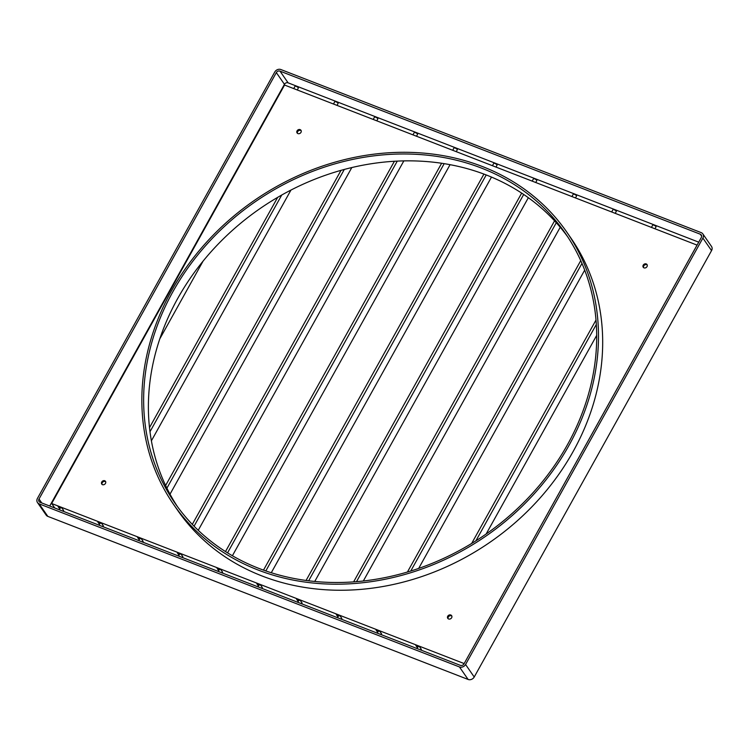 <?xml version="1.0" encoding="UTF-8"?>
<svg xmlns="http://www.w3.org/2000/svg" width="749" height="749" viewBox="0 0 749 749"><rect width="100%" height="100%" fill="white"/><g stroke="black" fill="none" stroke-linecap="round" stroke-linejoin="round"><path stroke-width="1.12" d="M643.522 267.59A2.35 2.004 145.3 0 1 647.267 264.996M646.218 263.91A2.35 2.004 145.3 0 1 644.009 267.87A2.35 2.004 145.3 0 1 646.218 263.91M448.099 618.693A2.35 2.004 145.3 0 1 451.844 616.099M450.795 615.004A2.35 2.004 145.3 0 1 448.585 618.974A2.35 2.004 145.3 0 1 450.795 615.004M102.014 484.406A2.35 2.004 145.3 0 1 105.759 481.813M104.71 480.727A2.35 2.004 145.3 0 1 102.51 484.687A2.35 2.004 145.3 0 1 104.71 480.727M297.437 133.303A2.35 2.004 145.3 0 1 301.182 130.719M300.134 129.624A2.35 2.004 145.3 0 1 297.924 133.594A2.35 2.004 145.3 0 1 300.134 129.624M257.899 569.942A239.146 203.906 145.3 0 1 173.534 504.349A239.146 203.906 145.3 0 1 207.183 241.524A239.146 203.906 145.3 0 1 482.431 166.54A239.146 203.906 145.3 0 1 566.806 232.134A239.146 203.906 145.3 0 1 533.157 494.967A239.146 203.906 145.3 0 1 257.899 569.942M566.806 232.134L571 238.191A239.146 203.906 145.3 0 1 537.351 501.015A239.146 203.906 145.3 0 1 262.094 576A239.146 203.906 145.3 0 1 177.719 510.406L173.534 504.349M177.494 506.68A237.264 202.305 145.3 0 1 214.851 247.601A237.264 202.305 145.3 0 1 486.307 174.985A237.264 202.305 145.3 0 1 567.592 236.665M481.551 168.122A237.264 202.305 145.3 0 1 565.261 233.201A237.264 202.305 145.3 0 1 531.874 493.966A237.264 202.305 145.3 0 1 258.789 568.36A237.264 202.305 145.3 0 1 175.079 503.281A237.264 202.305 145.3 0 1 208.456 242.517A237.264 202.305 145.3 0 1 481.551 168.122M711.55 250.615L702.89 238.098A4.7 4.007 -34.7 0 0 702.843 233.913L711.503 246.43A4.7 4.007 145.3 0 1 711.55 250.615L474.22 677.012A4.7 4.007 145.3 0 1 468.116 679.455L459.446 666.938L39.154 503.862L47.814 516.379A4.7 4.007 145.3 0 1 46.157 515.087L37.497 502.57A4.7 4.007 -34.7 0 0 39.154 503.862M459.446 666.938A4.7 4.007 -34.7 0 0 465.56 664.494L474.22 677.012M702.89 238.098L465.56 664.494M702.843 233.913A4.7 4.007 -34.7 0 0 701.186 232.621L280.884 69.545A4.7 4.007 -34.7 0 0 274.78 71.988L37.45 498.385A4.7 4.007 -34.7 0 0 37.497 502.57M41.747 502.944L39.014 498.993A2.818 2.406 -34.7 0 0 40.034 502.279L460.335 665.355A2.818 2.406 -34.7 0 0 463.996 663.886L701.326 237.499A2.818 2.406 -34.7 0 0 700.306 234.212L701.673 236.188M39.014 498.993L276.334 72.597L284.442 84.309A2.818 2.406 145.3 0 1 288.112 82.839L698.733 242.161M288.112 82.839L280.004 71.127A2.818 2.406 -34.7 0 0 276.334 72.597M280.004 71.127L700.306 234.212M468.116 679.455L47.814 516.379M420.732 649.589A2.35 0.618 -150.9 0 0 421.322 649.495A2.35 0.618 -150.9 0 0 421.228 649.111L419.683 646.893L415.779 645.376L417.315 647.595A2.35 0.618 -150.9 0 0 417.446 647.763M380.988 634.169A2.35 0.618 -150.9 0 0 381.578 634.075A2.35 0.618 -150.9 0 0 381.475 633.691L379.94 631.473L376.035 629.956L377.571 632.175A2.35 0.618 -150.9 0 0 377.702 632.343M341.244 618.749A2.35 0.618 -150.9 0 0 341.834 618.655A2.35 0.618 -150.9 0 0 341.731 618.271L340.196 616.053L336.292 614.536L337.827 616.755A2.35 0.618 -150.9 0 0 337.958 616.923M301.501 603.329A2.35 0.618 -150.9 0 0 302.09 603.235A2.35 0.618 -150.9 0 0 301.987 602.851L300.452 600.632L296.548 599.116L298.083 601.335A2.35 0.618 -150.9 0 0 298.214 601.503M261.757 587.909A2.35 0.618 -150.9 0 0 262.347 587.815A2.35 0.618 -150.9 0 0 262.244 587.431L260.708 585.212L256.804 583.696L258.339 585.915A2.35 0.618 -150.9 0 0 258.471 586.083M222.013 572.489A2.35 0.618 -150.9 0 0 222.603 572.395A2.35 0.618 -150.9 0 0 222.5 572.011L220.964 569.792L217.06 568.276L218.596 570.495A2.35 0.618 -150.9 0 0 218.727 570.663M182.269 557.069A2.35 0.618 -150.9 0 0 182.859 556.975A2.35 0.618 -150.9 0 0 182.756 556.591L181.221 554.363L177.316 552.856L178.852 555.075A2.35 0.618 -150.9 0 0 178.983 555.234M142.516 541.649A2.35 0.618 -150.9 0 0 143.106 541.555A2.35 0.618 -150.9 0 0 143.012 541.162L141.477 538.943L137.563 537.426L139.108 539.654A2.35 0.618 -150.9 0 0 139.239 539.814M102.772 526.219A2.35 0.618 -150.9 0 0 103.362 526.126A2.35 0.618 -150.9 0 0 103.268 525.742L101.733 523.523L97.819 522.006L99.355 524.225A2.35 0.618 -150.9 0 0 99.495 524.394M63.028 510.799A2.35 0.618 -150.9 0 0 63.618 510.706A2.35 0.618 -150.9 0 0 63.525 510.322L61.98 508.103L58.076 506.586L59.611 508.805A2.35 0.618 -150.9 0 0 59.742 508.974M49.715 506.034L284.442 84.309M697.057 245.092L464.165 663.586L51.662 503.506L284.573 85.04L697.085 245.12M51.662 503.506L54.761 507.991M293.73 88.597L295.05 86.229A1.882 0.487 29.1 0 1 296.164 86.341A1.882 0.487 29.1 0 1 298.327 88.054L297.269 89.964M277.664 197.371L149.491 427.642M341.029 170.351L165.613 485.502M394.405 161.269L192.296 524.384M441.629 163.263L225.496 551.573M483.929 174.086L263.498 570.12M333.474 104.017L334.794 101.649A1.882 0.487 29.1 0 1 335.908 101.761A1.882 0.487 29.1 0 1 338.071 103.474L337.013 105.384M373.217 119.437L374.537 117.069A1.882 0.487 29.1 0 1 375.652 117.19A1.882 0.487 29.1 0 1 377.824 118.894L376.756 120.804M412.961 134.857L414.281 132.489A1.882 0.487 29.1 0 1 415.395 132.61A1.882 0.487 29.1 0 1 417.567 134.314L416.5 136.234M452.705 150.277L454.025 147.909A1.882 0.487 29.1 0 1 455.139 148.03A1.882 0.487 29.1 0 1 457.311 149.734L456.244 151.654M492.449 165.698L493.769 163.329A1.882 0.487 29.1 0 1 494.892 163.451A1.882 0.487 29.1 0 1 497.055 165.155L495.988 167.074M521.669 193.12L306.079 580.456M532.193 181.118L533.513 178.749A1.882 0.487 29.1 0 1 534.636 178.871A1.882 0.487 29.1 0 1 536.799 180.584L535.732 182.494M554.56 220.843L353.612 581.889M580.747 260.624L407.428 572.03M571.936 196.538L573.257 194.169A1.882 0.487 29.1 0 1 574.38 194.291A1.882 0.487 29.1 0 1 576.543 196.004L575.475 197.914M611.69 211.967L613 209.598A1.882 0.487 29.1 0 1 614.124 209.711A1.882 0.487 29.1 0 1 616.287 211.424L615.219 213.334M596.007 320.038L471.655 543.456M651.433 227.387L652.754 225.018A1.882 0.487 29.1 0 1 653.868 225.14A1.882 0.487 29.1 0 1 656.03 226.844L654.972 228.754M418.064 646.265L417.315 647.595M179.591 553.736L178.852 555.075M139.848 538.316L139.108 539.654M100.104 522.896L99.355 524.225M259.079 584.576L258.339 585.915M219.335 569.156L218.596 570.495M298.823 599.996L298.083 601.335M338.576 615.425L337.827 616.755M378.32 630.845L377.571 632.175M60.36 507.476L59.611 508.805M203.073 261.129L159.771 338.923M60.538 507.541L59.311 509.76M63.393 510.144L62.85 511.127M100.291 522.961L99.055 525.18M103.137 525.564L102.594 526.547M140.035 538.391L138.799 540.6M142.89 540.984L142.338 541.967M179.779 553.811L178.543 556.02M182.634 556.404L182.082 557.396M219.523 569.231L218.287 571.44M222.378 571.833L221.826 572.816M259.266 584.651L258.031 586.86M262.122 587.253L261.57 588.237M290.949 190.077L151.392 440.815M281.736 195.03L149.978 431.752M351.805 167.561L170.014 494.181M344.306 169.452L166.905 488.17M403.842 160.895L198.232 530.301M397.27 161.119L194.066 526.21M450.065 164.677L232.396 555.749M444.185 163.657L227.556 552.865M491.494 177.082L271.278 572.732M486.223 174.957L265.82 570.944M299.01 600.071L297.784 602.28M301.866 602.673L301.313 603.657M528.345 197.708L314.749 581.458M523.691 194.468L308.663 580.793M338.754 615.491L337.527 617.7M341.61 618.094L341.067 619.077M378.498 630.911L377.271 633.13M381.353 633.514L380.81 634.497M560.224 227.256L363.331 580.99M556.292 222.734L356.515 581.664M584.697 270.108L418.663 568.425M581.973 263.405L410.77 571.01M418.242 646.331L417.015 648.55M421.097 648.934L420.554 649.917M596.7 335.374L486.148 534M596.335 324.439L475.896 540.815"/></g></svg>
